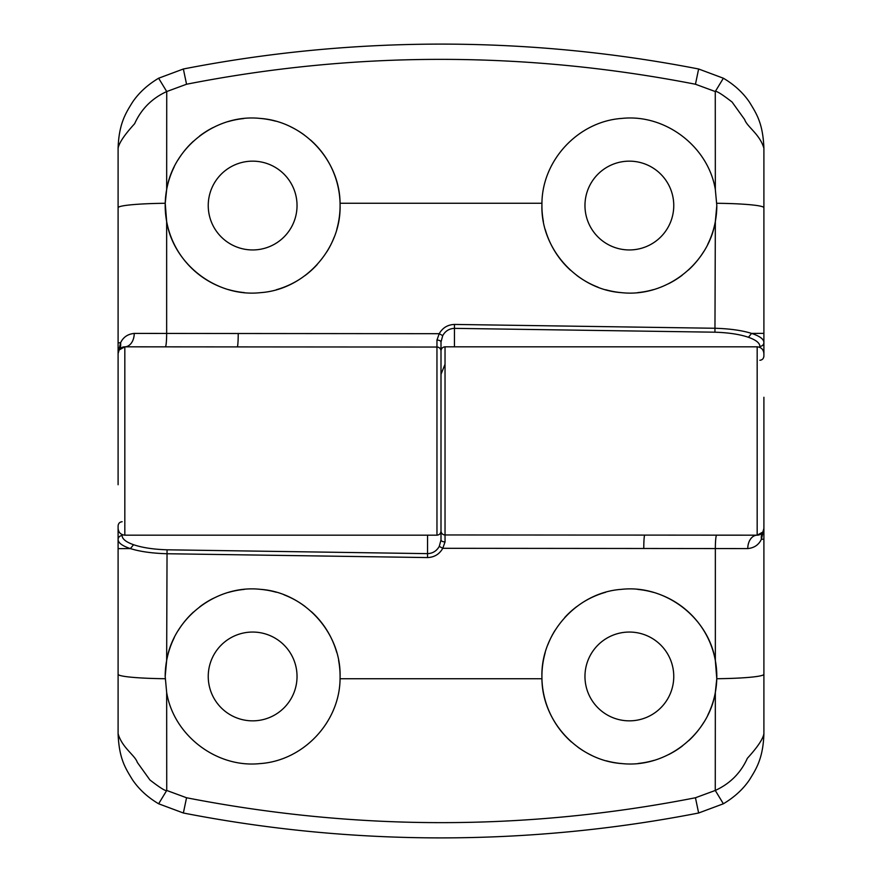 <?xml version="1.0" encoding="UTF-8"?>
<svg xmlns="http://www.w3.org/2000/svg" width="882" height="882" viewBox="0 0 882 882"><rect width="100%" height="100%" fill="white"/><g stroke="black" fill="none" stroke-linecap="round" stroke-linejoin="round"><path stroke-width="1.32" d="M208.24 205.55A44.398 44.398 0 0 1 252.638 161.152A44.398 44.398 0 0 1 297.036 205.55A44.398 44.398 0 0 1 252.638 249.948A44.398 44.398 0 0 1 208.24 205.55M584.964 205.55A44.398 44.398 0 0 1 629.362 161.152A44.398 44.398 0 0 1 673.76 205.55A44.398 44.398 0 0 1 629.362 249.948A44.398 44.398 0 0 1 584.964 205.55M220.743 286.981A87.45 87.45 0 0 1 165.199 204.448M310.464 139.94A87.45 87.45 0 0 1 340.066 203.268L340.088 205.55C341.102 249.308 304.334 289.737 260.433 292.659C216.763 297.51 173.666 264.556 166.654 221.514L165.221 203.279A87.45 87.45 0 0 1 174.228 166.819M178.131 159.763A87.45 87.45 0 0 1 193.367 141.252M199.553 136.06A87.45 87.45 0 0 1 213.113 127.537M228.085 121.617A87.45 87.45 0 0 1 243.796 118.552M259.892 118.397A87.45 87.45 0 0 1 275.603 121.165M290.586 126.754A87.45 87.45 0 0 1 304.224 134.924M445.035 364.277L441 374.266L441 342.029A4.035 1.94 180 0 0 436.954 340.088L436.965 535.176L124.825 535.176L124.825 346.824L119.136 349.956L118.1 353.55L118.1 148.231C118.883 123.326 126.06 112.687 132.399 102.356C138.772 92.886 147.515 84.848 158.628 78.222L183.368 68.994C268.084 52.468 353.958 44.166 441 44.1C527.833 44.144 613.707 52.446 698.632 68.994L723.372 78.222C734.386 84.738 743.129 92.786 749.601 102.356C756.348 113.513 762.93 122.962 763.9 148.231L763.9 342.503C763.812 339.118 759.711 336.086 751.585 333.407C742.192 330.452 730.109 328.732 715.346 328.269L454.473 324.433L454.45 346.824M118.1 207.733A53.813 4.487 0 0 1 165.221 203.279L166.665 189.553C173.655 146.688 216.487 113.822 259.903 118.397C303.143 121.209 339.735 159.653 340.066 203.268L541.934 203.268C542.276 159.885 578.636 121.231 622.064 118.397C665.447 113.822 708.323 146.61 715.335 189.553L716.812 205.55L715.346 221.514C708.29 264.677 665.138 297.499 621.578 292.659C577.864 289.759 540.898 249.507 541.912 205.55L541.934 203.268M759.865 360.275C762.302 360.01 763.647 358.61 763.9 356.074L763.9 342.503A4.035 3.881 -0 0 1 759.865 346.383C759.777 342.999 755.973 339.967 748.454 337.288C739.733 334.333 728.565 332.635 714.949 332.194L454.45 328.358C449.247 328.578 445.344 331.004 442.731 335.623L439.214 333.694C442.61 327.784 447.703 324.708 454.473 324.433M118.1 421.519L118.1 484.725C118.1 542.232 118.1 542.232 118.1 484.725L118.1 353.55L120.591 342.789C123.182 337.2 127.736 334.08 134.24 333.418L166.654 333.44L166.654 221.514M442.731 335.623L441 342.029L441 539.971A4.035 1.94 0 0 0 445.046 541.912L445.035 534.955L757.175 535.176L762.864 532.044L763.9 528.45L763.9 733.769C763.117 758.674 755.94 769.313 749.601 779.644C743.228 789.114 734.486 797.152 723.372 803.778L698.632 813.006C613.916 829.532 528.042 837.834 441 837.9C354.167 837.856 268.293 829.554 183.368 813.006L158.628 803.778C147.614 797.262 138.871 789.214 132.399 779.644C125.652 768.487 119.07 759.038 118.1 733.769L118.1 539.497C118.188 542.882 122.289 545.914 130.415 548.593C139.808 551.548 151.891 553.268 166.654 553.731L427.527 557.567L427.55 535.176M340.088 205.55A87.45 87.45 0 0 1 336.759 229.463M334.179 237.17A87.45 87.45 0 0 1 326.99 251.602M317.2 264.545A87.45 87.45 0 0 1 305.26 275.405M298.535 279.991A87.45 87.45 0 0 1 276.386 289.715M244.226 292.592A87.45 87.45 0 0 1 228.427 289.583M723.372 78.222L715.269 91.541C716.25 90.648 721.862 94.142 732.082 102.036L744.684 119.599C746.988 126.776 759.788 134.086 763.9 148.231M698.632 68.994L695.457 84.242L715.269 91.541L715.335 189.553M183.368 68.994L186.543 84.242C355.578 51.068 525.22 51.068 695.457 84.242M158.628 78.222L166.731 91.541L186.543 84.242M118.1 148.231C119.037 142.928 124.549 134.759 134.626 123.723C141.241 109.059 151.936 98.332 166.731 91.541L166.665 189.553M134.24 333.418A13.45 9.415 -90 0 1 124.825 346.824A6.725 6.725 0 0 0 118.1 353.55A6.725 6.725 0 0 1 124.825 346.824L436.965 347.045A4.035 4.024 0 0 1 441 351.069M748.454 337.288L751.585 333.407L763.9 333.363M716.812 205.55A87.45 87.45 0 0 1 707.717 244.38M703.792 251.469A87.45 87.45 0 0 1 688.434 270.035M682.216 275.217A87.45 87.45 0 0 1 668.578 283.717M653.518 289.594A87.45 87.45 0 0 1 637.763 292.603M621.578 292.659A87.45 87.45 0 0 1 605.736 289.748M598.018 287.19A87.45 87.45 0 0 1 576.85 275.482M570.577 270.3A87.45 87.45 0 0 1 545.274 229.585M543.411 221.68A87.45 87.45 0 0 1 541.912 205.55M165.331 346.824A13.45 1.312 -90 0 0 166.654 333.44L439.214 333.694L436.954 340.088M673.76 676.45A44.398 44.398 0 0 1 629.362 720.848A44.398 44.398 0 0 1 584.964 676.45A44.398 44.398 0 0 1 629.362 632.052A44.398 44.398 0 0 1 673.76 676.45M297.036 676.45A44.398 44.398 0 0 1 252.638 720.848A44.398 44.398 0 0 1 208.24 676.45A44.398 44.398 0 0 1 252.638 632.052A44.398 44.398 0 0 1 297.036 676.45M661.257 595.019A87.45 87.45 0 0 1 716.801 677.552M571.536 742.06A87.45 87.45 0 0 1 541.934 678.732L541.912 676.45C540.898 632.692 577.666 592.263 621.567 589.341C665.237 584.49 708.334 617.444 715.346 660.486L716.779 678.721A87.45 87.45 0 0 1 707.772 715.181M703.869 722.237A87.45 87.45 0 0 1 688.633 740.748M682.447 745.94A87.45 87.45 0 0 1 668.887 754.463M653.915 760.383A87.45 87.45 0 0 1 638.204 763.448M622.108 763.603A87.45 87.45 0 0 1 606.397 760.835M591.414 755.246A87.45 87.45 0 0 1 577.776 747.076M441 530.931A4.035 4.024 180 0 0 445.035 534.955L445.035 346.824L757.175 346.824L757.175 535.176L716.669 535.176A13.45 1.312 90 0 0 715.346 548.56L715.346 660.486M763.9 674.267A53.813 4.487 180 0 1 716.779 678.721L715.335 692.447C708.345 735.312 665.513 768.178 622.097 763.603C578.857 760.791 542.265 722.347 541.934 678.732L340.066 678.732C339.724 722.115 303.364 760.769 259.936 763.603C216.553 768.178 173.677 735.39 166.665 692.447L165.188 676.45L166.654 660.486C173.71 617.323 216.862 584.501 260.422 589.341C304.136 592.241 341.102 632.493 340.088 676.45L340.066 678.732M122.135 521.725C119.698 521.99 118.353 523.39 118.1 525.926L118.1 539.497A4.035 3.881 180 0 1 122.135 535.617C122.223 539.001 126.027 542.033 133.546 544.712C142.267 547.667 153.435 549.365 167.051 549.806L427.55 553.642C432.753 553.422 436.656 550.996 439.269 546.377L442.786 548.306C439.39 554.216 434.297 557.292 427.527 557.567M763.9 460.481L763.9 397.275C763.9 339.768 763.9 339.768 763.9 397.275L763.9 528.45L761.409 539.211C758.818 544.8 754.264 547.92 747.76 548.582L442.786 548.306L445.046 541.912M441 507.734L441 539.971L439.269 546.377M541.912 676.45A87.45 87.45 0 0 1 545.241 652.537M547.821 644.83A87.45 87.45 0 0 1 555.01 630.398M564.8 617.455A87.45 87.45 0 0 1 576.74 606.596M583.465 602.009A87.45 87.45 0 0 1 605.614 592.285M637.774 589.408A87.45 87.45 0 0 1 653.573 592.417M158.628 803.778L166.731 790.459C165.75 791.352 160.138 787.858 149.918 779.964L137.316 762.401C135.012 755.224 122.212 747.914 118.1 733.769M183.368 813.006L186.543 797.758L166.731 790.459L166.665 692.447M698.632 813.006L695.457 797.758C526.422 830.932 356.78 830.932 186.543 797.758M723.372 803.778L715.269 790.459L695.457 797.758M763.9 733.769C762.963 739.072 757.451 747.241 747.374 758.277C740.759 772.941 730.064 783.668 715.269 790.459L715.335 692.447M757.175 535.176A6.725 6.725 0 0 0 763.9 528.45A6.725 6.725 0 0 1 757.175 535.176A13.45 9.415 90 0 0 747.76 548.582M133.546 544.712L130.415 548.593L118.1 548.637M165.188 676.45A87.45 87.45 0 0 1 174.283 637.62M178.208 630.531A87.45 87.45 0 0 1 193.566 611.965M199.784 606.783A87.45 87.45 0 0 1 213.422 598.283M228.482 592.406A87.45 87.45 0 0 1 244.237 589.397M260.422 589.341A87.45 87.45 0 0 1 276.264 592.252M283.982 594.81A87.45 87.45 0 0 1 305.15 606.518M311.423 611.7A87.45 87.45 0 0 1 336.726 652.415M338.589 660.32A87.45 87.45 0 0 1 340.088 676.45M759.865 347.387L759.865 346.383M119.136 349.956A13.45 11.587 -147.8 0 0 120.591 342.789L118.1 342.789M714.949 332.194L715.346 221.514M716.779 203.279A53.813 4.487 -0 0 1 763.9 207.733M238.228 333.44A13.45 0.97 -90 0 1 237.258 346.824M122.135 534.613L122.135 535.617M762.864 532.044A13.45 11.587 32.2 0 0 761.409 539.211L763.9 539.211M167.051 549.806L166.654 660.486M165.221 678.721A53.813 4.487 180 0 1 118.1 674.267M643.772 548.56A13.45 0.97 90 0 1 644.742 535.176M124.825 535.176C120.757 534.768 118.519 532.519 118.1 528.45M436.965 535.176C439.401 534.922 440.746 533.577 441 531.14M118.1 353.55L118.695 350.782M757.175 346.824C761.243 347.232 763.481 349.481 763.9 353.55M445.035 346.824C442.599 347.078 441.254 348.423 441 350.86M763.9 528.45L763.305 531.218"/></g></svg>
